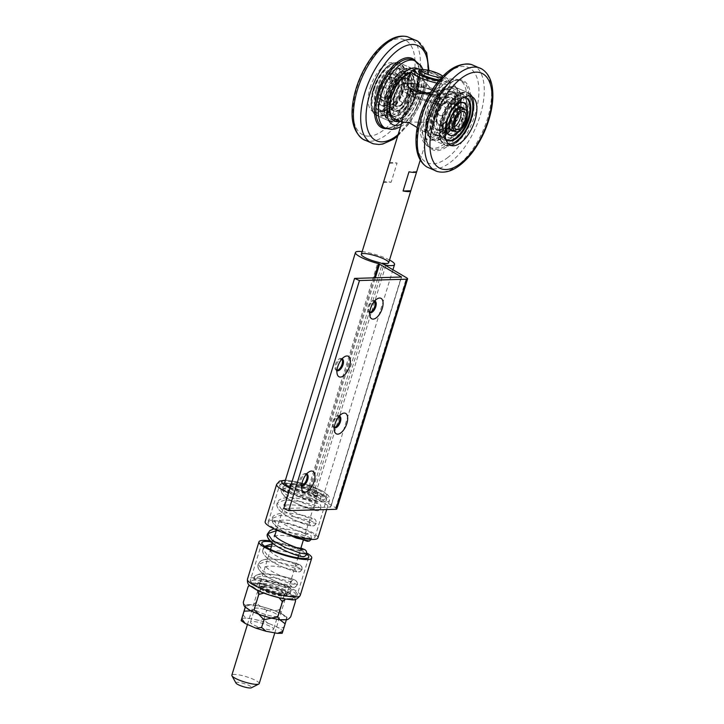 <?xml version="1.0" encoding="UTF-8"?>
<svg xmlns="http://www.w3.org/2000/svg" width="724" height="724" viewBox="0 0 724 724"><rect width="100%" height="100%" fill="white"/><g stroke="black" fill="none" stroke-linecap="round" stroke-linejoin="round"><path stroke-width="0.54" stroke-dasharray="3.62 2.71" d="M416.716 171.597L408.979 171.814M383.421 182.466L391.159 182.249A14.317 2.778 17.1 0 0 385.657 181.643A14.317 2.778 17.1 0 0 383.458 182.358M389.322 163.289L397.06 163.072L391.159 182.249M389.34 163.235A14.317 2.778 -162.9 0 1 391.548 162.475A14.317 2.778 -162.9 0 1 397.06 163.072M259.21 683.601A14.317 2.778 17.1 0 0 249.834 677.899A14.317 2.778 17.1 0 0 234.06 674.415A14.317 2.778 17.1 0 0 231.843 675.184M235.997 683.085A8.181 1.593 -162.9 0 1 237.201 682.298A8.181 1.593 -162.9 0 1 246.947 684.569A8.181 1.593 -162.9 0 1 251.328 687.8M415.151 85.776A14.317 2.778 -162.9 0 1 430.925 89.26A14.317 2.778 -162.9 0 1 440.301 94.953A14.317 2.778 -162.9 0 1 425.793 93.405A14.317 2.778 -162.9 0 1 412.933 86.536A14.317 2.778 -162.9 0 1 415.151 85.776M417.685 86.88A11.15 2.163 -162.9 0 1 429.966 89.595A11.15 2.163 -162.9 0 1 437.269 94.03A11.15 2.163 -162.9 0 1 425.974 92.817A11.15 2.163 -162.9 0 1 415.965 87.468A11.15 2.163 -162.9 0 1 417.685 86.88M442.581 76.545A11.15 2.163 -162.9 0 1 442.572 76.771A11.15 2.163 -162.9 0 1 441.93 77.233M420.563 75.495A11.349 2.208 -162.9 0 1 419.857 74.69A11.349 2.208 -162.9 0 1 419.802 74.273A11.349 2.208 -162.9 0 1 431.305 75.504A11.349 2.208 -162.9 0 1 441.504 80.952A11.349 2.208 -162.9 0 1 441.233 81.269A11.349 2.208 -162.9 0 1 431.459 80.147A11.349 2.208 -162.9 0 1 420.563 75.495M439.513 79.912A13.394 2.597 17.1 0 0 443.812 79.712A13.394 2.597 17.1 0 0 436.798 74.563A13.394 2.597 17.1 0 0 421.106 70.753M416.526 88.627A11.349 2.208 -162.9 0 1 415.766 87.414A11.349 2.208 -162.9 0 1 427.26 88.645A11.349 2.208 -162.9 0 1 437.459 94.084A11.349 2.208 -162.9 0 1 428.355 93.532A11.349 2.208 -162.9 0 1 416.526 88.627M411.811 70.68A20.453 3.973 -162.9 0 1 429.549 72.834A20.453 3.973 -162.9 0 1 448.916 81.142A20.453 3.973 -162.9 0 1 450.129 82.473A20.453 3.973 -162.9 0 1 450.292 83.341A20.453 3.973 -162.9 0 1 436.925 83.088M438.626 80.961A18.408 3.575 17.1 0 0 448.78 80.038A18.408 3.575 17.1 0 0 447.694 78.844A18.408 3.575 17.1 0 0 443.052 76.074M441.631 75.414A18.408 3.575 17.1 0 0 422.807 69.631M416.734 84.255A20.453 3.973 -162.9 0 1 440.617 91.975A20.453 3.973 -162.9 0 1 446.156 96.763A20.453 3.973 -162.9 0 1 424.164 94.138A20.453 3.973 17.1 0 0 446.156 96.763A20.453 3.973 17.1 0 0 444.789 94.563A20.453 3.973 17.1 0 0 423.477 85.731A20.453 3.973 17.1 0 0 407.069 84.735A20.453 3.973 17.1 0 0 408.399 86.898A20.453 3.973 -162.9 0 1 407.069 84.735A20.453 3.973 -162.9 0 1 407.684 84.102M299.7 487.569A14.516 2.824 -162.9 0 1 317.212 495.75A14.516 2.824 -162.9 0 1 302.505 494.184A14.516 2.824 -162.9 0 1 289.455 487.216A14.516 2.824 -162.9 0 1 299.7 487.569M300.587 484.691A14.516 2.824 17.1 0 0 290.342 484.338A14.516 2.824 17.1 0 0 303.383 491.306A14.516 2.824 17.1 0 0 318.089 492.881A14.516 2.824 17.1 0 0 300.587 484.691M297.673 536.448A24.544 4.769 -162.9 0 1 268.079 522.619A24.544 4.769 -162.9 0 1 292.939 525.28A24.544 4.769 -162.9 0 1 314.985 537.045A24.544 4.769 -162.9 0 1 297.673 536.448M317.917 537.95A27.612 5.367 17.1 0 0 293.111 524.71A27.612 5.367 17.1 0 0 265.147 521.714M263.065 583.291A14.516 2.824 17.1 0 0 259.663 584.042A14.516 2.824 17.1 0 0 272.713 591.01A14.516 2.824 17.1 0 0 287.419 592.585A14.516 2.824 17.1 0 0 278.803 587.137A14.516 2.824 17.1 0 0 263.065 583.291M262.178 586.159A14.516 2.824 -162.9 0 1 277.926 590.015A14.516 2.824 -162.9 0 1 286.532 595.463A14.516 2.824 -162.9 0 1 271.826 593.888A14.516 2.824 -162.9 0 1 258.776 586.92A14.516 2.824 -162.9 0 1 262.178 586.159M306.714 554.204A24.544 4.769 17.1 0 0 270.794 541.769M269.934 540.873A27.612 5.367 -162.9 0 1 306.913 553.091M434.997 97.396A14.824 2.878 -162.9 0 1 439.016 100.862A14.824 2.878 -162.9 0 1 424.002 99.251A14.824 2.878 -162.9 0 1 410.671 92.138A14.824 2.878 -162.9 0 1 419.884 92.22A14.824 2.878 -162.9 0 1 434.997 97.396M436.771 91.64A14.824 2.878 17.1 0 0 421.649 86.464A14.824 2.878 17.1 0 0 412.445 86.391A14.824 2.878 17.1 0 0 425.766 93.505A14.824 2.878 17.1 0 0 440.789 95.106A14.824 2.878 17.1 0 0 436.771 91.64M438.853 97.731A20.453 3.973 -162.9 0 1 444.391 102.509A20.453 3.973 -162.9 0 1 423.676 100.292A20.453 3.973 -162.9 0 1 405.295 90.491A20.453 3.973 -162.9 0 1 418.001 90.59A20.453 3.973 -162.9 0 1 438.853 97.731M290.559 591.988A3.575 2.806 92.6 0 1 287.79 594.332A3.575 2.806 92.6 0 1 285.138 590.621A3.575 2.806 92.6 0 1 288.116 587.173A3.575 2.806 92.6 0 1 290.559 591.988L267.002 586.277L257.192 581.653L254.052 577.933L261.228 576.223L276.686 578.132L291.537 581.96L297.32 584.757L290.957 583.816L276.55 578.576L262.848 570.974L258.233 564.34L265.762 561.444L281.364 562.847L296.252 566.62L302.035 569.417L295.691 568.476L281.283 563.236L267.572 555.643L262.957 549.009L265.636 546.864M320.605 498.755A3.575 3.023 125.3 0 0 319.637 495.27A3.575 3.023 125.3 0 0 315.094 496.447A3.575 3.023 125.3 0 0 315.51 501.117A3.575 3.023 125.3 0 0 320.605 498.755L297.872 489.75L286.423 487.822L281.364 489.18L281.156 490.528C281.609 493.424 283.247 495.714 286.08 497.397C293.546 502.972 310.062 509.524 315.311 510.42C317.601 511.234 319.465 510.447 320.913 508.058L314.569 507.117L300.134 501.913L286.306 494.727L281.364 489.18C282.432 486.284 285.337 485.071 290.071 485.542C301.338 487.017 311.193 490.266 319.637 495.27M413.313 96.826A21.982 4.272 17.1 0 0 445.857 102.962A21.982 4.272 17.1 0 0 426.101 92.419A21.982 4.272 17.1 0 0 403.829 90.038A21.982 4.272 17.1 0 0 413.313 96.826M417.015 96.726A14.933 2.896 17.1 0 0 439.115 100.889A14.933 2.896 17.1 0 0 425.694 93.731A14.933 2.896 17.1 0 0 410.571 92.111A14.933 2.896 17.1 0 0 417.015 96.726M430.536 92.482L447.17 88.799L449.305 89.052L449.83 90.029L448.572 91.532L444.002 93.83L440.789 94.346L437.16 93.613L433.558 91.215L423.667 80.735L417.486 75.504L415.196 74.255L410.418 73.839M402.037 121.958L424.698 122.211L430.002 130.492L423.848 131.515L417.223 127.569M394.815 89.812A9.711 4.733 -66.6 0 1 385.856 98.871A9.711 4.733 -66.6 0 1 385.376 88.075A9.711 4.733 -66.6 0 1 393.584 81.052A9.711 4.733 -66.6 0 1 394.815 89.812M389.901 87.685A9.711 4.733 -66.6 0 1 380.942 96.745A9.711 4.733 -66.6 0 1 380.462 85.948A9.711 4.733 -66.6 0 1 388.67 78.916A9.711 4.733 -66.6 0 1 389.901 87.685M394.861 95.115A12.064 5.883 -66.6 0 1 405.992 83.866A12.064 5.883 -66.6 0 1 406.589 97.269A12.064 5.883 -66.6 0 1 396.39 106.003A12.064 5.883 -66.6 0 1 394.861 95.115M378.48 88.011A12.064 5.883 -66.6 0 1 389.612 76.762A12.064 5.883 -66.6 0 1 390.209 90.165A12.064 5.883 -66.6 0 1 380.01 98.898A12.064 5.883 -66.6 0 1 378.48 88.011M454.518 126.79A9.711 4.733 -66.6 0 1 451.378 127.288A9.711 4.733 -66.6 0 1 450.898 116.492A9.711 4.733 -66.6 0 1 459.116 109.469A9.711 4.733 -66.6 0 1 460.889 112.093M433.052 113.713A20.453 9.973 113.4 0 0 442.138 131.189A20.453 9.973 113.4 0 0 455.64 100.057A20.453 9.973 113.4 0 0 445.314 95.695A20.453 9.973 113.4 0 0 433.052 113.713M427.631 112.356A24.544 11.964 -66.6 0 1 450.265 89.468A24.544 11.964 -66.6 0 1 454.735 95.966A24.544 11.964 -66.6 0 1 438.536 133.325A24.544 11.964 -66.6 0 1 430.735 134.501A24.544 11.964 -66.6 0 1 427.631 112.356M394.698 118.872A24.544 11.964 113.4 0 0 415.44 101.116A24.544 11.964 113.4 0 0 414.228 73.839A24.544 11.964 113.4 0 0 410.544 73.441M437.45 113.587A12.064 5.883 -66.6 0 1 448.581 102.337A12.064 5.883 -66.6 0 1 449.179 115.75A12.064 5.883 -66.6 0 1 438.979 124.474A12.064 5.883 -66.6 0 1 437.45 113.587M390.462 95.242A20.453 9.973 -66.6 0 1 402.834 77.151A20.453 9.973 -66.6 0 1 413.431 85.523A20.453 9.973 -66.6 0 1 402.689 110.301A20.453 9.973 -66.6 0 1 389.331 108.283A20.453 9.973 -66.6 0 1 390.462 95.242M334.298 427.603A6.344 3.095 -66.6 0 1 333.366 426.047A6.344 3.095 -66.6 0 1 337.547 416.4A6.344 3.095 -66.6 0 1 339.33 416.01M334.316 427.422A6.344 3.095 -66.6 0 1 333.538 427.296A6.344 3.095 -66.6 0 1 333.221 420.255A6.344 3.095 -66.6 0 1 338.579 415.667A6.344 3.095 -66.6 0 1 339.203 416.155M369.692 312.56A6.344 3.095 -66.6 0 1 368.76 311.003A6.344 3.095 -66.6 0 1 372.941 301.356A6.344 3.095 -66.6 0 1 374.715 300.967M369.711 312.379A6.344 3.095 -66.6 0 1 368.932 312.252A6.344 3.095 -66.6 0 1 368.616 305.211A6.344 3.095 -66.6 0 1 373.973 300.623A6.344 3.095 -66.6 0 1 374.598 301.112M336.977 370.516A6.344 3.095 -66.6 0 1 336.045 368.95A6.344 3.095 -66.6 0 1 340.226 359.303A6.344 3.095 -66.6 0 1 342 358.923M336.995 370.326A6.344 3.095 -66.6 0 1 336.217 370.208A6.344 3.095 -66.6 0 1 335.9 363.158A6.344 3.095 -66.6 0 1 341.257 358.57A6.344 3.095 -66.6 0 1 341.882 359.059M301.582 485.56A6.344 3.095 -66.6 0 1 300.65 484.003A6.344 3.095 -66.6 0 1 304.84 474.347A6.344 3.095 -66.6 0 1 306.614 473.967M301.6 485.37A6.344 3.095 -66.6 0 1 300.822 485.252A6.344 3.095 -66.6 0 1 300.505 478.202A6.344 3.095 -66.6 0 1 305.863 473.614A6.344 3.095 -66.6 0 1 306.487 474.102M336.832 508.954A6.136 1.195 17.1 0 0 335.728 507.832L313.193 494.583A6.136 1.195 17.1 0 0 307.166 492.311A14.317 2.778 -162.9 0 1 290.532 484.401A14.317 2.778 -162.9 0 1 305.03 485.949A14.317 2.778 -162.9 0 1 317.899 492.818A14.317 2.778 -162.9 0 1 311.664 493.243L382.299 263.663M311.664 493.243L315.112 495.27L385.783 265.554M389.521 260.016A20.453 3.973 17.1 0 0 362.154 251.599M315.112 495.27A20.453 3.973 17.1 0 0 323.764 494.619A20.453 3.973 17.1 0 0 305.383 484.809A20.453 3.973 17.1 0 0 284.668 482.591M290.261 487.397A20.453 3.973 17.1 0 0 307.827 493.75L330.759 507.108L283.772 508.501M455.595 99.604A26.589 12.96 113.4 0 0 450.265 87.242A26.589 12.96 113.4 0 0 427.793 106.473A26.589 12.96 113.4 0 0 429.106 136.022A26.589 12.96 113.4 0 0 446.093 126.474A26.589 12.96 113.4 0 0 455.595 99.604M474.021 106.138A28.634 13.955 113.4 0 0 468.274 92.826A28.634 13.955 113.4 0 0 444.084 113.532A28.634 13.955 113.4 0 0 445.495 145.352A28.634 13.955 113.4 0 0 463.785 135.071A28.634 13.955 113.4 0 0 474.021 106.138M469.351 95.948A26.589 12.96 113.4 0 0 467.46 94.699A26.589 12.96 113.4 0 0 444.998 113.93A26.589 12.96 113.4 0 0 446.31 143.479A26.589 12.96 113.4 0 0 448.509 144.004M459.695 101.378A26.589 12.96 113.4 0 0 454.355 89.016A26.589 12.96 113.4 0 0 431.893 108.247A26.589 12.96 113.4 0 0 433.205 137.795A26.589 12.96 113.4 0 0 450.183 128.248A26.589 12.96 113.4 0 0 459.695 101.378M460.917 100.455A28.634 13.955 113.4 0 0 455.17 87.142A28.634 13.955 113.4 0 0 430.979 107.849A28.634 13.955 113.4 0 0 432.391 139.669A28.634 13.955 113.4 0 0 450.681 129.388A28.634 13.955 113.4 0 0 460.917 100.455M458.545 103.215A23.295 11.358 -66.6 0 1 450.21 126.772A23.295 11.358 -66.6 0 1 435.332 135.135A23.295 11.358 -66.6 0 1 434.183 109.243A23.295 11.358 -66.6 0 1 453.867 92.391A23.295 11.358 -66.6 0 1 458.545 103.215M455.134 105.795A17.602 8.579 113.4 0 0 451.604 97.613A17.602 8.579 113.4 0 0 436.726 110.347A17.602 8.579 113.4 0 0 437.595 129.913A17.602 8.579 113.4 0 0 448.844 123.587A17.602 8.579 113.4 0 0 455.134 105.795M465.74 97.559A23.295 11.358 113.4 0 0 465.333 97.36A23.295 11.358 113.4 0 0 445.649 114.211A23.295 11.358 113.4 0 0 446.798 140.112A23.295 11.358 113.4 0 0 447.215 140.266M463.07 102.582A17.602 8.579 -66.6 0 1 466.6 110.772A17.602 8.579 -66.6 0 1 460.31 128.564A17.602 8.579 -66.6 0 1 449.061 134.881M445.541 127.605A17.602 8.579 -66.6 0 1 455.351 104.989M445.821 139.234A23.295 11.358 -66.6 0 1 446.464 114.573A23.295 11.358 -66.6 0 1 464.03 97.251M457.722 102.862A23.295 11.358 -66.6 0 1 449.396 126.41A23.295 11.358 -66.6 0 1 434.509 134.782A23.295 11.358 -66.6 0 1 433.359 108.89A23.295 11.358 -66.6 0 1 453.052 92.029A23.295 11.358 -66.6 0 1 457.722 102.862M454.319 105.442A17.602 8.579 -66.6 0 1 448.02 123.234A17.602 8.579 -66.6 0 1 436.771 129.56A17.602 8.579 -66.6 0 1 435.911 109.994A17.602 8.579 -66.6 0 1 450.781 97.26A17.602 8.579 -66.6 0 1 454.319 105.442M467.288 113.342A17.602 8.579 -66.6 0 1 459.794 130.61M447.568 119.632A17.602 8.579 -66.6 0 1 450.907 111.921M442.998 125.605A17.602 8.579 -66.6 0 1 443.007 125.008A17.602 8.579 -66.6 0 1 446.192 113.044A17.602 8.579 -66.6 0 1 451.722 104.917A17.602 8.579 -66.6 0 1 453.686 103.179A17.602 8.579 -66.6 0 1 460.536 101.487A17.602 8.579 -66.6 0 1 461.098 101.776A17.602 8.579 -66.6 0 1 464.066 109.668A17.602 8.579 -66.6 0 1 460.871 122.229A17.602 8.579 -66.6 0 1 453.369 132.094A17.602 8.579 -66.6 0 1 446.527 133.786A17.602 8.579 -66.6 0 1 445.966 133.488A17.602 8.579 -66.6 0 1 442.998 125.605M436.599 122.827A17.602 8.579 -66.6 0 1 439.794 110.274A17.602 8.579 -66.6 0 1 447.296 100.401A17.602 8.579 -66.6 0 1 454.138 98.708A17.602 8.579 -66.6 0 1 454.699 99.007A17.602 8.579 -66.6 0 1 457.668 106.899A17.602 8.579 -66.6 0 1 457.659 107.487A17.602 8.579 -66.6 0 1 454.473 119.451A17.602 8.579 -66.6 0 1 448.943 127.578A17.602 8.579 -66.6 0 1 446.979 129.315A17.602 8.579 -66.6 0 1 440.129 131.008A17.602 8.579 -66.6 0 1 439.568 130.718A17.602 8.579 -66.6 0 1 436.599 122.827M433.187 125.406A23.295 11.358 -66.6 0 1 433.214 124.618A23.295 11.358 -66.6 0 1 437.423 108.781A23.295 11.358 -66.6 0 1 444.744 98.03A23.295 11.358 -66.6 0 1 447.341 95.731A23.295 11.358 -66.6 0 1 456.401 93.487A23.295 11.358 -66.6 0 1 457.143 93.876A23.295 11.358 -66.6 0 1 461.079 104.319A23.295 11.358 -66.6 0 1 456.844 120.935A23.295 11.358 -66.6 0 1 446.925 133.994A23.295 11.358 -66.6 0 1 437.866 136.23A23.295 11.358 -66.6 0 1 437.124 135.84A23.295 11.358 -66.6 0 1 433.187 125.406M439.586 128.175A23.295 11.358 -66.6 0 1 443.821 111.559A23.295 11.358 -66.6 0 1 453.74 98.5A23.295 11.358 -66.6 0 1 462.799 96.265A23.295 11.358 -66.6 0 1 463.541 96.654A23.295 11.358 -66.6 0 1 467.478 107.089A23.295 11.358 -66.6 0 1 467.451 107.876A23.295 11.358 -66.6 0 1 463.242 123.713A23.295 11.358 -66.6 0 1 455.921 134.465A23.295 11.358 -66.6 0 1 453.324 136.773A23.295 11.358 -66.6 0 1 444.264 139.008A23.295 11.358 -66.6 0 1 443.522 138.619A23.295 11.358 -66.6 0 1 439.586 128.175M466.518 110.736A17.602 8.579 113.4 0 0 462.989 102.546A17.602 8.579 113.4 0 0 448.111 115.288A17.602 8.579 113.4 0 0 448.98 134.845A17.602 8.579 113.4 0 0 460.229 128.528A17.602 8.579 113.4 0 0 466.518 110.736M469.93 108.157A23.295 11.358 -66.6 0 1 461.595 131.705A23.295 11.358 -66.6 0 1 446.717 140.076A23.295 11.358 -66.6 0 1 445.568 114.184A23.295 11.358 -66.6 0 1 465.251 97.324A23.295 11.358 -66.6 0 1 469.93 108.157M455.215 105.831A17.602 8.579 -66.6 0 1 448.925 123.623A17.602 8.579 -66.6 0 1 437.676 129.949A17.602 8.579 -66.6 0 1 436.807 110.383A17.602 8.579 -66.6 0 1 451.686 97.65A17.602 8.579 -66.6 0 1 455.215 105.831M458.627 103.251A23.295 11.358 113.4 0 0 453.948 92.428A23.295 11.358 113.4 0 0 434.264 109.279A23.295 11.358 113.4 0 0 435.414 135.171A23.295 11.358 113.4 0 0 450.292 126.809A23.295 11.358 113.4 0 0 458.627 103.251M410.961 72.074A26.589 12.96 -66.6 0 1 415.866 72.319A26.589 12.96 -66.6 0 1 419.015 96.98A26.589 12.96 -66.6 0 1 400.091 121.207M373.068 89.676A28.634 13.955 -66.6 0 1 399.476 62.979A28.634 13.955 -66.6 0 1 400.888 94.808A28.634 13.955 -66.6 0 1 376.688 115.514A28.634 13.955 -66.6 0 1 373.068 89.676M374.136 89.649A26.589 12.96 -66.6 0 1 398.662 64.861A26.589 12.96 -66.6 0 1 399.974 94.41A26.589 12.96 -66.6 0 1 377.503 113.641A26.589 12.96 -66.6 0 1 374.136 89.649M370.045 87.876A26.589 12.96 -66.6 0 1 394.571 63.088A26.589 12.96 -66.6 0 1 395.883 92.627A26.589 12.96 -66.6 0 1 373.412 111.867A26.589 12.96 -66.6 0 1 370.045 87.876M392.815 119.849A26.589 12.96 -66.6 0 1 390.607 119.324A26.589 12.96 -66.6 0 1 387.24 95.333A26.589 12.96 -66.6 0 1 411.766 70.545A26.589 12.96 -66.6 0 1 414.924 95.206A26.589 12.96 -66.6 0 1 396.001 119.433M386.173 95.36A28.634 13.955 -66.6 0 1 412.58 68.671A28.634 13.955 -66.6 0 1 413.992 100.491A28.634 13.955 -66.6 0 1 389.793 121.198A28.634 13.955 -66.6 0 1 386.173 95.36M410.046 73.395A23.295 11.358 113.4 0 0 409.639 73.205A23.295 11.358 113.4 0 0 388.145 94.925A23.295 11.358 113.4 0 0 391.096 115.949A23.295 11.358 113.4 0 0 391.521 116.112M391.711 116.175A23.295 11.358 113.4 0 0 410.789 99.097A23.295 11.358 113.4 0 0 410.218 73.495M391.132 94.844A17.602 8.579 -66.6 0 1 407.377 78.427A17.602 8.579 -66.6 0 1 408.246 97.993A17.602 8.579 -66.6 0 1 393.367 110.727A17.602 8.579 -66.6 0 1 391.132 94.844M376.679 89.957A23.295 11.358 -66.6 0 1 398.173 68.228A23.295 11.358 -66.6 0 1 399.322 94.12A23.295 11.358 -66.6 0 1 379.629 110.98A23.295 11.358 -66.6 0 1 376.679 89.957M379.666 89.867A17.602 8.579 113.4 0 0 381.901 105.758A17.602 8.579 113.4 0 0 396.779 93.016A17.602 8.579 113.4 0 0 395.91 73.459A17.602 8.579 113.4 0 0 379.666 89.867M375.865 89.595A23.295 11.358 113.4 0 0 378.815 110.627A23.295 11.358 113.4 0 0 398.508 93.767A23.295 11.358 113.4 0 0 397.358 67.875A23.295 11.358 113.4 0 0 375.865 89.595M408.336 73.088A23.295 11.358 113.4 0 0 388.969 95.278A23.295 11.358 113.4 0 0 390.127 115.08M391.747 116.229A23.295 11.358 113.4 0 0 391.919 116.311A23.295 11.358 113.4 0 0 411.612 99.45A23.295 11.358 113.4 0 0 410.463 73.558A23.295 11.358 113.4 0 0 410.282 73.486M391.956 95.197A17.602 8.579 113.4 0 0 394.182 111.08A17.602 8.579 113.4 0 0 409.06 98.346A17.602 8.579 113.4 0 0 408.191 78.78A17.602 8.579 113.4 0 0 391.956 95.197M378.851 89.514A17.602 8.579 113.4 0 0 381.077 105.396A17.602 8.579 113.4 0 0 395.956 92.663A17.602 8.579 113.4 0 0 395.087 73.097A17.602 8.579 113.4 0 0 378.851 89.514M400.671 90.437A17.602 8.579 113.4 0 0 401.965 83.332A17.602 8.579 113.4 0 0 401.558 78.844A17.602 8.579 113.4 0 0 398.444 74.554A17.602 8.579 113.4 0 0 396.517 74.201A17.602 8.579 113.4 0 0 388.498 79.224A17.602 8.579 113.4 0 0 382.209 90.971A17.602 8.579 113.4 0 0 381.322 102.564A17.602 8.579 113.4 0 0 384.435 106.853A17.602 8.579 113.4 0 0 386.363 107.206A17.602 8.579 113.4 0 0 393.25 103.423A17.602 8.579 113.4 0 0 394.381 102.193A17.602 8.579 113.4 0 0 400.671 90.437M407.069 93.215A17.602 8.579 113.4 0 0 407.956 81.622A17.602 8.579 113.4 0 0 404.843 77.332A17.602 8.579 113.4 0 0 402.915 76.97A17.602 8.579 113.4 0 0 396.028 80.762A17.602 8.579 113.4 0 0 394.897 81.993A17.602 8.579 113.4 0 0 388.598 93.74A17.602 8.579 113.4 0 0 387.313 100.853A17.602 8.579 113.4 0 0 387.711 105.333A17.602 8.579 113.4 0 0 390.833 109.632A17.602 8.579 113.4 0 0 392.761 109.985A17.602 8.579 113.4 0 0 400.77 104.962A17.602 8.579 113.4 0 0 407.069 93.215M410.056 93.134A23.295 11.358 113.4 0 0 411.757 83.722A23.295 11.358 113.4 0 0 411.232 77.785A23.295 11.358 113.4 0 0 407.105 72.101A23.295 11.358 113.4 0 0 404.553 71.64A23.295 11.358 113.4 0 0 393.947 78.282A23.295 11.358 113.4 0 0 385.611 93.83A23.295 11.358 113.4 0 0 384.444 109.17A23.295 11.358 113.4 0 0 388.562 114.854A23.295 11.358 113.4 0 0 391.114 115.324A23.295 11.358 113.4 0 0 400.227 110.31A23.295 11.358 113.4 0 0 401.72 108.681A23.295 11.358 113.4 0 0 410.056 93.134M403.657 90.355A23.295 11.358 113.4 0 0 404.834 75.015A23.295 11.358 113.4 0 0 400.707 69.332A23.295 11.358 113.4 0 0 398.155 68.861A23.295 11.358 113.4 0 0 389.041 73.875A23.295 11.358 113.4 0 0 387.548 75.504A23.295 11.358 113.4 0 0 379.222 91.052A23.295 11.358 113.4 0 0 377.512 100.455A23.295 11.358 113.4 0 0 378.046 106.401A23.295 11.358 113.4 0 0 382.172 112.075A23.295 11.358 113.4 0 0 384.716 112.546A23.295 11.358 113.4 0 0 395.331 105.903A23.295 11.358 113.4 0 0 403.657 90.355M379.747 89.903A17.602 8.579 -66.6 0 1 395.992 73.486A17.602 8.579 -66.6 0 1 396.861 93.052A17.602 8.579 -66.6 0 1 381.982 105.795A17.602 8.579 -66.6 0 1 379.747 89.903M376.761 89.993A23.295 11.358 113.4 0 0 379.711 111.016A23.295 11.358 113.4 0 0 399.404 94.156A23.295 11.358 113.4 0 0 398.254 68.264A23.295 11.358 113.4 0 0 376.761 89.993M391.051 94.808A17.602 8.579 113.4 0 0 393.286 110.691A17.602 8.579 113.4 0 0 408.164 97.957A17.602 8.579 113.4 0 0 407.295 78.391A17.602 8.579 113.4 0 0 391.051 94.808M388.064 94.889A23.295 11.358 -66.6 0 1 409.558 73.169A23.295 11.358 -66.6 0 1 410.707 99.061A23.295 11.358 -66.6 0 1 391.014 115.912A23.295 11.358 -66.6 0 1 388.064 94.889M250.821 610.848L258.703 614.26M286.396 619.617L286.876 617.961L286.478 619.147L283.039 614.522L272.477 609.88L266.622 610.531L262.16 606.703L250.83 604.64L245.427 606.54L245.816 605.364L245.346 607.02M250.83 604.649L246.006 604.694L245.816 605.364A21.729 4.217 -162.9 0 1 254.07 605.128M271.364 618.142L279.79 619.735M280.088 613.11A21.729 4.217 -162.9 0 1 286.876 617.961L287.066 617.291L283.039 614.522M243.065 614.214C244.088 617.065 246.377 618.513 249.943 618.549A21.729 4.217 17.1 0 0 241.689 618.785M274.134 632.857A21.729 4.217 17.1 0 0 282.387 632.622L282.206 633.292M255.608 619.617C258.803 620.848 261.69 620.378 264.26 618.196C265.165 621.445 267.292 623.455 270.649 624.233A21.729 4.217 17.1 0 0 255.608 619.617L249.943 618.549M275.962 626.531C278.939 628.504 281.663 628.604 284.116 626.812L282.749 631.382A21.729 4.217 17.1 0 0 275.962 626.531L270.649 624.233M276.324 614.097A12.1 2.353 17.1 0 0 263.627 609.137A12.1 2.353 17.1 0 0 254.604 608.721A12.1 2.353 17.1 0 0 265.482 614.531A12.1 2.353 17.1 0 0 277.735 615.834A12.1 2.353 17.1 0 0 276.324 614.097M272.197 627.518A12.1 2.353 -162.9 0 1 273.609 629.265A12.1 2.353 -162.9 0 1 261.346 627.952A12.1 2.353 -162.9 0 1 250.477 622.142A12.1 2.353 -162.9 0 1 259.5 622.559A12.1 2.353 -162.9 0 1 272.197 627.518M282.387 632.622L282.749 631.382M284.116 626.812L286.478 619.147M264.26 618.196L266.622 610.531M243.354 602.133C243.68 604.612 244.974 605.526 247.228 604.866L250.712 604.766C252.595 605.309 254.477 604.305 256.359 601.762C257.59 604.893 260.188 606.739 264.151 607.3L270.495 609.246C274.088 611.002 277.283 610.929 280.061 609.029C280.188 612.196 281.202 614.088 283.093 614.712L285.953 616.758C287.473 618.577 289.075 618.549 290.758 616.676M270.64 586.205L267.88 585.426L261.074 586.422L258.993 583.725L257.201 583.68A21.729 4.217 -162.9 0 1 270.64 586.205L276.984 588.15A21.729 4.217 -162.9 0 1 289.582 593.617L288.052 592.648L284.776 593.698L279.708 589.055L276.984 588.15M249.481 585.354L252.875 586.712A21.729 4.217 -162.9 0 1 253.717 583.779L249.219 585.092M263.898 593.092L268.332 594.223A21.729 4.217 -162.9 0 1 255.735 588.757L257.744 590.494M285.5 599.019L288.116 598.703A21.729 4.217 -162.9 0 1 274.668 596.169L278.984 597.725M295.483 599.318L292.442 595.662A21.729 4.217 -162.9 0 1 291.6 598.603L295.148 599.381M277.708 615.907A12.1 2.353 -162.9 0 1 265.292 614.468A12.1 2.353 -162.9 0 1 254.604 608.721A12.1 2.353 -162.9 0 1 266.857 610.033A12.1 2.353 -162.9 0 1 277.735 615.834A12.1 2.353 -162.9 0 1 277.708 615.907M284.197 594.82A12.1 2.353 17.1 0 0 284.224 594.748A12.1 2.353 17.1 0 0 273.346 588.947A12.1 2.353 17.1 0 0 261.093 587.635A12.1 2.353 17.1 0 0 271.781 593.381A12.1 2.353 17.1 0 0 284.197 594.82M284.776 593.698L280.061 609.029M289.582 593.617L292.442 595.662M291.6 598.603L288.116 598.703M274.668 596.169L268.332 594.223M255.735 588.757L252.875 586.712M253.717 583.779L257.201 583.68M261.074 586.422L256.359 601.762M309.211 497.822A23.521 4.57 17.1 0 0 319.212 492.791A23.521 4.57 17.1 0 0 281.564 483.84A23.521 4.57 17.1 0 0 309.211 497.822M309.175 499.062A24.544 4.769 -162.9 0 1 279.582 485.225A24.544 4.769 -162.9 0 1 304.442 487.886A24.544 4.769 -162.9 0 1 326.488 499.66A24.544 4.769 -162.9 0 1 309.175 499.062M276.649 484.329A27.612 5.367 -162.9 0 1 304.614 487.315A27.612 5.367 -162.9 0 1 329.42 500.565A27.612 5.367 -162.9 0 1 309.944 499.886A27.612 5.367 -162.9 0 1 288.577 492.863M290.034 488.13A23.521 4.57 17.1 0 0 310.098 494.945A23.521 4.57 17.1 0 0 322.415 491.171A23.521 4.57 17.1 0 0 285.337 480.437M290.514 596.458A23.521 4.57 -162.9 0 1 252.242 583.58A23.521 4.57 -162.9 0 1 277.871 584.911A23.521 4.57 -162.9 0 1 290.514 596.458M291.546 595.852A24.544 4.769 17.1 0 0 297.293 594.567A24.544 4.769 17.1 0 0 275.238 582.802A24.544 4.769 17.1 0 0 250.386 580.141A24.544 4.769 17.1 0 0 264.939 589.336A24.544 4.769 17.1 0 0 291.546 595.852M300.225 595.472A27.612 5.367 17.1 0 0 275.419 582.232A27.612 5.367 17.1 0 0 247.454 579.236M289.636 599.327A23.521 4.57 -162.9 0 1 251.355 586.449A23.521 4.57 -162.9 0 1 276.984 587.779A23.521 4.57 -162.9 0 1 289.636 599.327M271.563 546.068L294.849 549.462L303.691 552.276L306.759 554.077M276.278 530.728L299.555 534.113L308.406 536.937L311.474 538.737L305.121 537.796L290.686 532.547L276.984 524.936L272.405 518.312L279.944 515.425L295.546 516.836L310.415 520.601L316.189 523.398L309.836 522.457L295.401 517.207L281.699 509.596L277.111 502.963L284.659 500.076L300.261 501.497L315.121 505.261L320.913 508.058C319.51 510.23 318.117 511.09 316.732 510.637C312.723 510.538 294.65 503.651 286.224 497.506C281.627 493.487 280.007 490.718 281.364 489.18M307.827 493.75L374.254 277.853M308.804 494.121L375.349 277.817M330.578 506.918L401.286 277.084M330.596 507.162L401.386 277.075M335.728 507.832L406.517 277.744M313.193 494.583L383.982 264.486M307.166 492.311L377.955 262.224M439.405 136.827A30.68 14.951 -66.6 0 1 423.92 111.053A30.68 14.951 -66.6 0 1 455.722 87.016A30.68 14.951 -66.6 0 1 439.405 136.827M466.636 97.106A36.806 17.946 113.4 0 0 459.242 79.993A36.806 17.946 113.4 0 0 428.137 106.618A36.806 17.946 113.4 0 0 429.956 147.533A36.806 17.946 113.4 0 0 444.264 143.995A36.806 17.946 113.4 0 0 466.636 97.106M446.726 145.062A36.806 17.946 113.4 0 0 469.089 98.174A36.806 17.946 113.4 0 0 461.704 81.052A36.806 17.946 113.4 0 0 430.59 107.686A36.806 17.946 113.4 0 0 432.409 148.601A36.806 17.946 113.4 0 0 446.726 145.062M437.396 171.543A55.983 27.295 113.4 0 0 457.559 165.588A55.983 27.295 113.4 0 0 488.908 113.505A55.983 27.295 113.4 0 0 481.867 69.015M426.988 167.027A55.983 27.295 113.4 0 0 450.283 162.429A55.983 27.295 113.4 0 0 482.383 107.107A55.983 27.295 113.4 0 0 471.46 64.508M447.405 157.823A51.92 25.313 113.4 0 0 475.025 73.513A51.92 25.313 113.4 0 0 421.196 114.211A51.92 25.313 113.4 0 0 447.405 157.823M447.532 146.257A37.829 18.444 113.4 0 0 467.659 84.817A37.829 18.444 113.4 0 0 428.436 114.473A37.829 18.444 113.4 0 0 447.532 146.257M457.143 96.084A28.019 13.656 113.4 0 0 442.237 141.578A28.019 13.656 113.4 0 0 471.279 119.614A28.019 13.656 113.4 0 0 457.143 96.084M473.532 105.921A28.634 13.955 -66.6 0 1 463.297 134.863A28.634 13.955 -66.6 0 1 444.998 145.144A28.634 13.955 -66.6 0 1 440.418 122.827A28.634 13.955 -66.6 0 1 456.654 95.36A28.634 13.955 -66.6 0 1 467.785 92.609A28.634 13.955 -66.6 0 1 473.532 105.921M461.405 100.663A28.634 13.955 113.4 0 0 455.668 87.351A28.634 13.955 113.4 0 0 444.527 90.102A28.634 13.955 113.4 0 0 428.3 117.569A28.634 13.955 113.4 0 0 432.88 139.886A28.634 13.955 113.4 0 0 451.17 129.605A28.634 13.955 113.4 0 0 461.405 100.663M444.038 90.391A28.019 13.656 -66.6 0 1 458.174 113.93A28.019 13.656 -66.6 0 1 429.133 135.895A28.019 13.656 -66.6 0 1 444.038 90.391M443.893 102.826A12.887 6.281 113.4 0 0 437.043 123.75A12.887 6.281 113.4 0 0 450.4 113.65A12.887 6.281 113.4 0 0 443.893 102.826M451.613 108.066A12.272 5.982 -66.6 0 1 447.233 120.474A12.272 5.982 -66.6 0 1 439.387 124.872A12.272 5.982 -66.6 0 1 437.423 115.315A12.272 5.982 -66.6 0 1 444.382 103.541A12.272 5.982 -66.6 0 1 449.151 102.365A12.272 5.982 -66.6 0 1 451.613 108.066M452.591 130.374A12.272 5.982 113.4 0 0 459.948 124.854A12.272 5.982 113.4 0 0 463.74 113.324A12.272 5.982 113.4 0 0 462.193 108.238M461.279 107.623A12.272 5.982 113.4 0 0 456.509 108.799A12.272 5.982 113.4 0 0 449.55 120.573A12.272 5.982 113.4 0 0 451.514 130.13L439.387 124.872C445.432 128.981 456.283 103.975 449.151 102.365L461.279 107.623M463.704 108.899A12.887 6.281 -66.6 0 1 462.645 121.587A12.887 6.281 -66.6 0 1 454.102 131.035M401.358 124.166A30.68 14.951 113.4 0 0 421.341 96.364A30.68 14.951 113.4 0 0 418.436 69.061M415.015 60.807A36.806 17.946 -66.6 0 1 418.372 97.894A36.806 17.946 -66.6 0 1 389.756 129.089A36.806 17.946 -66.6 0 1 385.72 128.347M387.295 128.021A36.806 17.946 -66.6 0 1 383.267 127.279L386.969 127.958C408.083 129.985 431.857 64.762 412.562 59.739A36.806 17.946 -66.6 0 1 415.911 96.826A36.806 17.946 -66.6 0 1 387.295 128.021M369.014 136.157A51.92 25.313 -66.6 0 1 367.892 63.803A51.92 25.313 -66.6 0 1 415.06 62.463A51.92 25.313 -66.6 0 1 369.014 136.157M407.576 36.797A55.983 27.295 -66.6 0 1 414.87 92.147A55.983 27.295 -66.6 0 1 370.751 141.225A55.983 27.295 -66.6 0 1 368.498 141.135M417.974 41.313A55.983 27.295 -66.6 0 1 420.943 98.564A55.983 27.295 -66.6 0 1 378.037 144.384A55.983 27.295 -66.6 0 1 373.512 143.832M428.165 70.264A51.92 25.313 -66.6 0 1 398.146 134.601M415.676 61.115A37.829 18.444 -66.6 0 1 414.019 100.5A37.829 18.444 -66.6 0 1 386.399 128.619M396.164 62.979A28.019 13.656 -66.6 0 1 396.77 102.021A28.019 13.656 -66.6 0 1 371.312 102.745A28.019 13.656 -66.6 0 1 396.164 62.979M373.557 89.894A28.634 13.955 113.4 0 0 377.186 115.731A28.634 13.955 113.4 0 0 401.377 95.016A28.634 13.955 113.4 0 0 399.965 63.196A28.634 13.955 113.4 0 0 396.833 62.617A28.634 13.955 113.4 0 0 373.557 89.894M385.684 95.152A28.634 13.955 -66.6 0 1 408.96 67.875A28.634 13.955 -66.6 0 1 412.092 68.454A28.634 13.955 -66.6 0 1 413.504 100.274A28.634 13.955 -66.6 0 1 389.304 120.989A28.634 13.955 -66.6 0 1 385.684 95.152M409.268 68.662A28.019 13.656 113.4 0 0 384.417 108.428A28.019 13.656 113.4 0 0 409.875 107.704A28.019 13.656 113.4 0 0 409.268 68.662M404.906 82.853A12.887 6.281 -66.6 0 1 405.187 100.808A12.887 6.281 -66.6 0 1 393.476 101.143A12.887 6.281 -66.6 0 1 404.906 82.853M394.263 94.907A12.272 5.982 113.4 0 0 395.82 105.975A12.272 5.982 113.4 0 0 406.182 97.097A12.272 5.982 113.4 0 0 405.576 83.459A12.272 5.982 113.4 0 0 404.236 83.215A12.272 5.982 113.4 0 0 394.263 94.907M382.136 89.649A12.272 5.982 -66.6 0 1 392.118 77.957A12.272 5.982 -66.6 0 1 393.458 78.21A12.272 5.982 -66.6 0 1 394.064 91.839A12.272 5.982 -66.6 0 1 383.693 100.717A12.272 5.982 -66.6 0 1 382.136 89.649M391.802 77.169A12.887 6.281 113.4 0 0 380.372 95.459A12.887 6.281 113.4 0 0 392.082 95.125A12.887 6.281 113.4 0 0 391.802 77.169M252.251 611.454A21.729 4.217 -162.9 0 1 249.246 609.852A21.729 4.217 17.1 0 0 261.844 615.319A21.729 4.217 -162.9 0 1 257.563 613.753M247.228 604.866A21.729 4.217 17.1 0 0 246.386 607.807A21.729 4.217 -162.9 0 1 245.463 606.603M259.735 606.196A21.729 4.217 -162.9 0 1 274.776 610.812M272.604 618.368A21.729 4.217 -162.9 0 1 268.188 617.264A21.729 4.217 17.1 0 0 281.627 619.789A21.729 4.217 -162.9 0 1 278.269 619.436M286.523 619.201A21.729 4.217 -162.9 0 1 285.111 619.69A21.729 4.217 17.1 0 0 285.953 616.758M253.427 627.174A21.729 4.217 17.1 0 0 268.468 631.79M241.336 620.025A21.729 4.217 17.1 0 0 248.124 624.875M264.151 607.3A21.729 4.217 17.1 0 0 250.712 604.766M283.093 614.712A21.729 4.217 17.1 0 0 270.495 609.246M274.776 632.975L297.881 557.878M298.532 555.77L300.632 548.937M303.247 540.43L317.899 492.818M420.282 160.013L440.301 94.953M247.418 624.559L270.523 549.453M272.441 543.217L274.803 535.534M276.505 530.004L290.532 484.401M402.2 121.415L412.933 86.536M437.269 94.03L442.572 76.771M415.965 87.468L420.255 73.513M441.233 81.269L443.812 79.712M419.857 74.69L418.59 71.957M419.802 74.273L415.766 87.414M441.504 80.952L437.459 94.084M448.78 80.038L450.129 82.473M407.54 83.215L405.295 90.491M450.292 83.341L444.391 102.509M290.342 484.338L289.455 487.216M318.089 492.881L317.212 495.75M314.985 537.045L326.488 499.66C327.049 499.108 326.47 497.94 324.732 496.166C323.42 494.809 317.42 491.153 304.732 487.116C292.306 483.786 285.057 482.528 282.984 483.324L280.803 483.885L279.582 485.225L268.079 522.619M285.41 480.184L289.736 480.546L305.628 484.184L321.175 490.302L326.723 493.831L328.868 496.284L329.42 500.565L326.66 509.551M286.532 595.463L287.419 592.585M258.776 586.92L259.663 584.042M261.889 542.747L250.386 580.141C249.825 580.684 250.404 581.852 252.133 583.625C257.599 588.666 280.297 596.169 290.758 596.522C295.455 596.431 297.636 595.78 297.293 594.567L308.795 557.181M439.016 100.862L440.789 95.106M410.671 92.138L412.445 86.391M254.052 577.933C255.011 575.299 257.654 573.951 261.97 573.888C271.554 573.381 290.46 577.734 294.659 579.933C296.831 581.001 297.709 582.603 297.32 584.757C295.89 586.911 294.568 587.779 293.356 587.345C289.862 587.255 275.753 582.349 266.341 576.286C257.346 570.367 257.382 565.797 258.233 564.34C258.495 566.277 255.083 568.059 266.323 576.277C275.69 582.322 289.781 587.227 293.301 587.345L295.175 587.074L297.32 584.757C297.908 583.987 297.437 582.621 295.89 580.648C292.985 578.286 274.459 573.897 263.328 573.861C256.821 574.467 253.735 575.833 254.061 577.933L254.812 582.168C258.649 587.716 277.98 593.716 287.79 594.323M302.035 569.417C300.632 571.589 299.238 572.449 297.854 571.987C294.125 571.797 278.831 566.394 269.781 560.095C262.359 554.865 262.097 550.656 262.957 549.009C262.957 550.883 260.586 553.046 269.817 560.123C278.785 566.358 293.989 571.743 297.763 571.987L299.899 571.734L302.035 569.417C302.632 568.648 302.152 567.281 300.614 565.308C297.763 563.136 281.962 559.019 270.278 558.991C265.699 558.819 262.151 559.824 259.635 562.005L258.242 564.34C259.183 561.815 261.264 560.213 264.504 559.552C271.916 558.512 280.414 559.218 290.007 561.643C302.116 564.783 301.437 566.032 301.872 566.838L302.035 569.417M311.474 538.737L311.012 535.615L309.474 534.258L297.464 530.511L279.419 528.312L274.016 528.855M287.301 534.113L279.084 529.325L272.486 522.031L272.405 518.312L272.496 522.058L274.767 525.669L287.301 534.113M316.189 523.398C314.768 525.552 313.447 526.42 312.225 525.986C308.732 525.886 294.804 521.054 285.392 515.045C276.197 509.053 276.26 504.474 277.111 502.972C276.496 505.379 277.183 507.723 279.183 509.986C283.31 514.167 289.365 517.922 297.347 521.235C305.148 524.755 310.714 526.248 314.053 525.715L316.189 523.398C316.252 520.809 315.583 519.316 314.189 518.918C310.904 516.9 293.817 512.474 282.858 513.008C275.582 514.121 272.097 515.886 272.405 518.312M288.116 587.173C281.147 587.436 261.156 579.969 260.685 578.087L259.898 581.372L263.5 581.019C272.55 580.775 291.157 585.598 291.772 586.494C288.976 585.942 291.184 579.037 293.709 580.196C292.74 580.612 273.455 573.87 267.02 567.933L265.129 565.788L264.767 566.992L267.056 566.358C275.346 564.829 295.944 570.231 296.496 571.155C293.691 570.602 295.917 563.697 298.433 564.856C297.428 565.363 276.414 557.779 271.002 551.914L269.844 550.448L269.491 551.652L271.735 551.018C280.007 549.48 300.641 554.883 301.211 555.815C298.487 555.362 300.505 548.403 303.157 549.516M274.215 536.312L276.297 535.706C284.414 534.077 305.401 539.534 305.935 540.475C303.175 539.995 305.266 533.054 307.863 534.176C306.904 534.638 286.831 527.524 280.822 521.597L279.292 519.796L278.912 520.981L281.12 520.357C289.301 518.773 310.071 524.194 310.659 525.135C307.836 524.574 310.08 517.678 312.587 518.837C311.601 519.199 293.211 512.864 286.342 506.945L284.007 504.438L283.627 505.651L284.65 505.252C290.605 504.356 298.279 505.053 307.655 507.352L315.365 509.796C312.578 509.262 314.768 502.347 317.302 503.497C314.189 503.189 307.266 500.483 296.55 495.406C291.428 492.528 288.623 490.628 288.143 489.696L286.985 492.736L291.211 492.854C301.22 494.646 309.32 497.406 315.51 501.117M320.913 508.058C320.949 505.47 320.343 504.013 319.094 503.687C314.406 501.18 305.673 499.207 292.885 497.741C286.758 497.144 282.107 497.976 278.93 500.248L277.111 502.963M300.913 548.041L276.025 543.652L272.269 543.769M264.749 546.294L262.957 549.009M445.857 102.962L449.83 90.029M403.829 90.038L407.811 77.106M430.011 130.492L439.115 100.889M401.467 121.713L410.571 92.111M380.942 96.745L385.856 98.871M388.67 78.916L393.584 81.052M380.01 98.898L396.39 106.003M389.612 76.762L405.992 83.866M451.378 127.288L456.292 129.424M459.116 109.469L464.03 111.596M455.64 100.057L454.735 95.966M442.138 131.189L438.536 133.325M423.848 131.515L430.735 134.501M414.228 73.839L415.196 74.255M449.305 89.052L450.265 89.468M438.979 124.474L450.672 129.551M448.581 102.337L460.274 107.405M333.366 426.047L334.452 430.961M337.547 416.4L341.873 413.838M339.565 416.092L338.579 415.667M334.515 427.73L333.538 427.296M368.76 311.003L369.846 315.917M372.941 301.356L377.267 298.795M374.96 301.048L373.973 300.623M369.91 312.678L368.932 312.252M336.045 368.95L337.131 373.865M340.226 359.303L344.552 356.742M342.244 359.004L341.257 358.57M337.194 370.634L336.217 370.208M300.65 484.003L301.736 488.908M304.84 474.347L309.166 471.786M306.849 474.048L305.863 473.614M301.808 485.677L300.822 485.252M392.942 269.762L323.764 494.619M401.539 277.021L330.759 507.108M459.242 79.993C453.242 78.69 449.758 78.572 448.762 79.64L441.549 83.396C436.952 86.835 432.862 91.541 429.278 97.523C424.644 105.36 421.721 113.505 420.517 121.976L420.354 132.329C421.287 139.841 424.481 144.909 429.956 147.533L432.409 148.601C424.273 145.859 422.825 126.772 430.68 108.817C438.183 89.948 453.867 76.78 461.704 81.052L459.242 79.993M446.31 143.479L450.4 145.252M467.46 94.699L471.559 96.473M429.106 136.022L433.205 137.795M450.265 87.242L454.355 89.016M432.391 139.669L445.495 145.352M455.17 87.142L468.274 92.826M444.998 145.144C461.369 153.886 485.351 98.582 467.785 92.609L455.668 87.351C453.568 85.74 449.74 86.663 444.156 90.12C428.988 100.573 420.508 135.84 432.88 139.886L444.998 145.144M453.867 92.391L453.052 92.029M435.332 135.135L434.509 134.782M466.156 97.713L465.333 97.36M447.613 140.465L446.798 140.112M451.604 97.613L450.781 97.26M437.595 129.913L436.771 129.56M443.007 125.008L442.998 125.56C443.269 128.908 443.649 130.564 444.147 130.51L447.188 129.134A4.905 4.905 0 0 0 448.237 137.56A4.905 4.905 0 0 0 455.016 132.438A4.905 4.905 0 0 0 447.188 129.134L448.943 127.578M433.214 124.618L433.187 125.451A4.905 4.905 0 0 0 440.5 129.777A4.905 4.905 0 0 0 440.59 121.279A4.905 4.905 0 0 0 433.187 125.451L433.323 128.401C434.409 134.184 436.282 137.669 438.943 138.827A4.905 4.905 0 0 0 446.446 134.845A4.905 4.905 0 0 0 439.251 130.338A4.905 4.905 0 0 0 438.943 138.827C443.658 141.252 448.382 140.628 453.106 136.954L455.921 134.465M457.659 107.487L457.668 106.944A4.905 4.905 0 0 0 464.98 111.27A4.905 4.905 0 0 0 465.07 102.772A4.905 4.905 0 0 0 457.668 106.944C457.396 103.586 457.016 101.93 456.518 101.984A4.905 4.905 0 0 0 464.021 98.002A4.905 4.905 0 0 0 456.817 93.496A4.905 4.905 0 0 0 456.518 101.984L451.722 104.917M467.451 107.876L467.342 104.093C466.256 98.31 464.383 94.835 461.722 93.668C457.007 91.242 452.283 91.867 447.559 95.541A4.905 4.905 0 0 0 448.608 103.966A4.905 4.905 0 0 0 455.387 98.844A4.905 4.905 0 0 0 447.559 95.541L444.744 98.03M462.989 102.546L460.536 101.487M448.98 134.845L446.527 133.786M465.251 97.324L462.799 96.265M446.717 140.076L444.264 139.008M454.138 98.708L451.686 97.65M440.129 131.008L437.676 129.949M456.401 93.487L453.948 92.428M437.866 136.23L435.414 135.171M454.428 119.469A4.905 4.905 0 0 0 459.242 126.465A4.905 4.905 0 0 0 462.898 118.808A4.905 4.905 0 0 0 454.428 119.469M437.387 108.808A4.905 4.905 0 0 0 442.192 115.804A4.905 4.905 0 0 0 445.848 108.138A4.905 4.905 0 0 0 437.387 108.808M400.544 126.809L403.214 125.098L413.639 114.021L423.685 90.726L424.59 75.803L423.051 69.622M398.662 64.861L394.571 63.088M377.503 113.641L373.412 111.867M397.657 136.175L410.046 122.573L420.617 103.831L427.251 83.305L428.925 70.436M415.866 72.319L411.766 70.545M394.707 121.098L390.607 119.324M412.58 68.671L399.476 62.979M389.793 121.198L376.688 115.514M396.643 62.581L399.965 63.196L412.092 68.454C429.658 74.427 405.666 129.732 389.304 120.989L377.186 115.731C361.348 110.573 379.611 61.549 396.643 62.581M391.096 115.949L391.919 116.311M409.639 73.205L410.463 73.558M378.815 110.627L379.629 110.98M397.358 67.875L398.173 68.228M404.435 83.251L393.458 78.21C400.58 79.812 389.738 104.817 383.693 100.717L395.82 105.975C389.539 104.772 397.512 82.382 404.435 83.251M381.077 105.396L381.901 105.758M395.087 73.097L395.91 73.459M393.367 110.727L394.182 111.08M407.377 78.427L408.191 78.78M401.965 83.332L401.639 79.531L400.68 77.821C400.562 77.35 399.014 78.337 396.028 80.762M411.757 83.722L411.142 77.097A4.905 4.905 0 0 0 402.969 74.807A4.905 4.905 0 0 0 405.069 83.043A4.905 4.905 0 0 0 411.142 77.097C409.395 71.015 405.811 67.984 400.399 68.02C393.34 68.843 389.964 73.052 389.041 73.875M393.25 103.423C390.824 105.577 389.277 106.555 388.598 106.365L387.63 104.654A4.905 4.905 0 0 0 379.448 102.365A4.905 4.905 0 0 0 381.557 110.591A4.905 4.905 0 0 0 387.63 104.654L387.313 100.853M400.227 110.31C399.024 112.591 390.073 117.143 388.878 116.166A4.905 4.905 0 0 0 392.915 108.691A4.905 4.905 0 0 0 384.426 108.935A4.905 4.905 0 0 0 388.878 116.166C380.462 113.967 382.525 115.876 378.127 107.08L377.512 100.455M381.982 105.795L384.435 106.853M395.992 73.486L398.444 74.554M379.711 111.016L382.172 112.075M398.254 68.264L400.707 69.332M390.833 109.632L393.286 110.691M404.843 77.332L407.295 78.391M388.562 114.854L391.014 115.912M407.105 72.101L409.558 73.169M388.598 93.839A4.905 4.905 0 0 0 382.815 87.622A4.905 4.905 0 0 0 380.317 95.731A4.905 4.905 0 0 0 388.598 93.839M401.784 108.618A4.905 4.905 0 0 0 398.942 100.609A4.905 4.905 0 0 0 393.431 107.071A4.905 4.905 0 0 0 401.784 108.618M394.951 81.93A4.905 4.905 0 0 0 392.118 73.929A4.905 4.905 0 0 0 386.598 80.391A4.905 4.905 0 0 0 394.951 81.93M410.046 93.224A4.905 4.905 0 0 0 404.273 87.007A4.905 4.905 0 0 0 401.775 95.125A4.905 4.905 0 0 0 410.046 93.224M400.68 77.821A4.905 4.905 0 0 0 404.707 70.346A4.905 4.905 0 0 0 396.218 70.59A4.905 4.905 0 0 0 400.68 77.821M262.16 606.712L272.477 609.88M261.093 587.635L250.477 622.142M284.224 594.748L273.609 629.265M267.88 585.426L258.993 583.725M279.708 589.055L288.052 592.648"/><path stroke-width="1.09" d="M403.078 190.991A14.317 2.778 17.1 0 0 410.807 190.828A14.317 2.778 17.1 0 0 410.816 190.774L403.078 190.991L408.979 171.814A14.317 2.778 -162.9 0 0 416.698 171.651L420.282 160.013M410.816 190.774L416.716 171.597A14.317 2.778 -162.9 0 1 416.698 171.651M383.458 182.358A14.317 2.778 17.1 0 0 383.439 182.412A14.317 2.778 17.1 0 0 383.421 182.466L389.322 163.289A14.317 2.778 -162.9 0 1 389.34 163.235L402.2 121.415M247.418 624.559L231.843 675.184A14.317 2.778 17.1 0 0 231.952 675.791A14.317 2.778 17.1 0 0 244.703 682.044A14.317 2.778 17.1 0 0 258.776 684.044A14.317 2.778 17.1 0 0 259.21 683.601L274.776 632.975M258.776 684.044L251.328 687.8A8.181 1.593 -162.9 0 1 243.291 686.66A8.181 1.593 -162.9 0 1 235.997 683.085L231.952 675.791M441.93 77.233A11.15 2.163 -162.9 0 1 429.73 75.052A11.15 2.163 -162.9 0 1 421.268 70.21A11.15 2.163 -162.9 0 1 422.997 69.622A11.15 2.163 -162.9 0 1 434.762 72.147A11.15 2.163 -162.9 0 1 442.581 76.545M421.106 70.753A13.394 2.597 17.1 0 0 418.59 71.957A13.394 2.597 17.1 0 0 419.431 72.907A13.394 2.597 17.1 0 0 439.513 79.912M436.925 83.088A20.453 3.973 -162.9 0 1 411.196 71.314A20.453 3.973 -162.9 0 1 411.811 70.68L414.3 69.432A18.408 3.575 17.1 0 0 419.956 74.907A18.408 3.575 17.1 0 0 438.626 80.961M443.052 76.074A18.408 3.575 17.1 0 0 441.631 75.414M422.807 69.631A18.408 3.575 17.1 0 0 414.3 69.432M408.399 86.898A20.453 3.973 17.1 0 0 424.164 94.138A20.453 3.973 -162.9 0 1 408.399 86.898M288.577 492.863A27.612 5.367 -162.9 0 1 276.649 484.329L265.147 521.714A27.612 5.367 17.1 0 0 298.442 537.271A27.612 5.367 17.1 0 0 317.917 537.95L326.66 509.551M270.794 541.769A24.544 4.769 17.1 0 0 261.889 542.747A24.544 4.769 17.1 0 0 276.441 551.95A24.544 4.769 17.1 0 0 303.048 558.457A24.544 4.769 17.1 0 0 308.795 557.181A24.544 4.769 17.1 0 0 306.714 554.204M306.913 553.091A27.612 5.367 -162.9 0 1 311.727 558.086A27.612 5.367 -162.9 0 1 305.266 559.525A27.612 5.367 -162.9 0 1 275.328 552.195A27.612 5.367 -162.9 0 1 258.957 541.851A27.612 5.367 -162.9 0 1 269.934 540.873M407.684 84.102A20.453 3.973 -162.9 0 1 416.734 84.255M410.418 73.839L407.811 77.106L408.119 85.993L414.101 94.274L430.536 92.482M417.223 127.569L409.033 122.655L402.037 121.958M460.889 112.093A9.711 4.733 -66.6 0 1 460.346 118.238A9.711 4.733 -66.6 0 1 454.518 126.79M465.261 120.365A9.711 4.733 113.4 0 0 464.03 111.596A9.711 4.733 113.4 0 0 455.812 118.627A9.711 4.733 113.4 0 0 456.292 129.424A9.711 4.733 113.4 0 0 465.261 120.365M410.544 73.441A24.544 11.964 113.4 0 0 406.436 75.015A24.544 11.964 113.4 0 0 391.594 96.717A24.544 11.964 113.4 0 0 390.236 112.374A24.544 11.964 113.4 0 0 394.698 118.872L401.594 121.858M453.83 120.691A12.064 5.883 -66.6 0 1 464.962 109.442A12.064 5.883 -66.6 0 1 465.559 122.854A12.064 5.883 -66.6 0 1 455.36 131.578A12.064 5.883 -66.6 0 1 453.83 120.691M339.33 416.01A6.344 3.095 -66.6 0 1 339.565 416.092A6.344 3.095 -66.6 0 1 340.371 421.811A6.344 3.095 -66.6 0 1 334.515 427.73A6.344 3.095 -66.6 0 1 334.298 427.603M346.868 423.45A11.249 5.484 113.4 0 0 341.873 413.838A11.249 5.484 113.4 0 0 334.452 430.961A11.249 5.484 113.4 0 0 340.126 433.359A11.249 5.484 113.4 0 0 346.868 423.45M339.203 416.155A6.344 3.095 -66.6 0 1 339.384 421.386A6.344 3.095 -66.6 0 1 334.316 427.422M374.715 300.967A6.344 3.095 -66.6 0 1 374.96 301.048A6.344 3.095 -66.6 0 1 375.756 306.768A6.344 3.095 -66.6 0 1 369.91 312.678A6.344 3.095 -66.6 0 1 369.692 312.56M382.263 308.406A11.249 5.484 113.4 0 0 377.267 298.795A11.249 5.484 113.4 0 0 369.846 315.917A11.249 5.484 113.4 0 0 375.521 318.316A11.249 5.484 113.4 0 0 382.263 308.406M374.598 301.112A6.344 3.095 -66.6 0 1 374.779 306.343A6.344 3.095 -66.6 0 1 369.711 312.379M342 358.923A6.344 3.095 -66.6 0 1 342.244 359.004A6.344 3.095 -66.6 0 1 343.04 364.724A6.344 3.095 -66.6 0 1 337.194 370.634A6.344 3.095 -66.6 0 1 336.977 370.516M349.547 366.353A11.249 5.484 113.4 0 0 344.552 356.742A11.249 5.484 113.4 0 0 337.131 373.865A11.249 5.484 113.4 0 0 342.805 376.263A11.249 5.484 113.4 0 0 349.547 366.353M341.882 359.059A6.344 3.095 -66.6 0 1 342.063 364.299A6.344 3.095 -66.6 0 1 336.995 370.326M306.614 473.967A6.344 3.095 -66.6 0 1 306.849 474.048A6.344 3.095 -66.6 0 1 307.655 479.768A6.344 3.095 -66.6 0 1 301.808 485.677A6.344 3.095 -66.6 0 1 301.582 485.56M314.162 481.397A11.249 5.484 113.4 0 0 309.166 471.786A11.249 5.484 113.4 0 0 301.736 488.908A11.249 5.484 113.4 0 0 307.41 491.306A11.249 5.484 113.4 0 0 314.162 481.397M306.487 474.102A6.344 3.095 -66.6 0 1 306.668 479.342A6.344 3.095 -66.6 0 1 301.6 485.37M382.299 263.663L382.453 263.156L385.892 265.183A20.453 3.973 17.1 0 0 394.544 264.531A20.453 3.973 17.1 0 0 389.521 260.016M362.154 251.599A20.453 3.973 17.1 0 0 355.457 252.504A20.453 3.973 17.1 0 0 378.616 263.663L401.539 277.021L354.552 278.414L359.466 280.541L406.671 279.202A6.136 1.195 17.1 0 0 407.621 278.867A6.136 1.195 17.1 0 0 406.517 277.744L383.982 264.486A6.136 1.195 17.1 0 0 377.955 262.224A14.317 2.778 -162.9 0 1 361.321 254.314A14.317 2.778 -162.9 0 1 375.819 255.862A14.317 2.778 -162.9 0 1 388.679 262.731A14.317 2.778 -162.9 0 1 382.453 263.156M355.457 252.504L284.668 482.591A20.453 3.973 17.1 0 0 290.261 487.397M359.466 280.541L288.686 510.628L283.772 508.501L354.552 278.414M288.686 510.628L335.882 509.289A6.136 1.195 17.1 0 0 336.832 508.954L407.621 278.867M448.509 144.004A26.589 12.96 113.4 0 0 464.527 132.148A26.589 12.96 113.4 0 0 472.799 107.061A26.589 12.96 113.4 0 0 469.351 95.948M476.89 108.835A26.589 12.96 113.4 0 0 471.559 96.473A26.589 12.96 113.4 0 0 449.088 115.713A26.589 12.96 113.4 0 0 450.4 145.252A26.589 12.96 113.4 0 0 467.387 135.714A26.589 12.96 113.4 0 0 476.89 108.835M447.215 140.266A23.295 11.358 113.4 0 0 461.93 131.397A23.295 11.358 113.4 0 0 470.012 108.193A23.295 11.358 113.4 0 0 465.74 97.559M459.794 130.61A17.602 8.579 -66.6 0 1 449.885 135.243L449.061 134.881A17.602 8.579 -66.6 0 1 445.541 127.605M455.351 104.989A17.602 8.579 -66.6 0 1 463.07 102.582L463.894 102.944A17.602 8.579 -66.6 0 1 467.423 111.125A17.602 8.579 -66.6 0 1 467.288 113.342M464.03 97.251A23.295 11.358 -66.6 0 1 466.156 97.713A23.295 11.358 -66.6 0 1 470.826 108.546A23.295 11.358 -66.6 0 1 462.5 132.094A23.295 11.358 -66.6 0 1 447.613 140.465A23.295 11.358 -66.6 0 1 445.821 139.234M449.885 135.243A17.602 8.579 -66.6 0 1 447.568 119.632M450.907 111.921A17.602 8.579 -66.6 0 1 463.894 102.944M400.091 121.207A26.589 12.96 -66.6 0 1 394.707 121.098A26.589 12.96 -66.6 0 1 391.34 97.106A26.589 12.96 -66.6 0 1 410.961 72.074M396.001 119.433A26.589 12.96 -66.6 0 1 392.815 119.849M390.127 115.08A23.295 11.358 113.4 0 0 391.747 116.229M410.282 73.486A23.295 11.358 113.4 0 0 408.336 73.088M245.463 606.603L244.088 611.174L250.821 610.848M258.703 614.26L263.952 619.789L271.364 618.142M279.79 619.735L285.147 623.771L286.523 619.201M282.387 632.622L282.785 631.437L277.373 633.337L266.052 631.274L261.59 627.455L255.735 628.106L245.174 623.464L241.735 618.839L241.146 620.685L245.174 623.464M241.336 620.025L245.291 606.974M282.785 631.437L285.147 623.771M241.735 618.839L244.088 611.174M261.59 627.455L263.952 619.789M295.148 599.381L295.492 601.291L290.758 616.676C288.885 619.228 287.003 620.233 285.111 619.69L279.835 619.744L277.754 617.047L270.948 618.052L261.844 615.319L259.12 614.414L254.052 609.78L250.776 610.83L246.386 607.807C244.495 607.183 243.481 605.291 243.354 602.133L243.282 602.422M243.336 602.178L248.07 586.793L249.481 585.354M249.219 585.092L248.07 586.793M257.744 590.494L258.767 594.44L263.898 593.092M278.984 597.725L282.469 601.707L285.5 599.019M295.473 601.336L295.483 599.318M282.469 601.707L277.754 617.047M258.767 594.44L254.052 609.78M285.337 480.437A23.521 4.57 17.1 0 0 290.034 488.13M293.763 596.911A27.612 5.367 17.1 0 0 300.225 595.472C297.636 599.201 294.433 600.567 290.596 599.581C279.591 598.884 263.183 593.49 256.151 589.725L250.142 585.951C248.133 584.838 247.228 582.603 247.454 579.236A27.612 5.367 17.1 0 0 263.826 589.589A27.612 5.367 17.1 0 0 293.763 596.911M265.636 546.864L271.563 546.068M300.913 548.041L304.94 549.706L306.306 550.982L306.759 554.077C305.347 556.249 303.962 557.109 302.578 556.656C298.731 556.475 282.025 550.493 273.292 543.878C267.943 538.918 266.07 535.516 267.681 533.669C266.857 536.421 268.043 539.253 271.228 542.167C277.735 548.33 293.917 554.792 300.161 556.213C303.609 557.145 305.799 556.43 306.759 554.077L300.397 553.136L285.98 547.896L272.296 540.294L267.681 533.669L276.278 530.728M374.254 277.853L378.616 263.663M375.349 277.817L379.584 264.034M335.882 509.289L406.671 279.202M460.509 163.506A51.92 25.313 113.4 0 0 488.13 79.197A51.92 25.313 113.4 0 0 434.3 119.894A51.92 25.313 113.4 0 0 460.509 163.506M481.867 69.015A55.983 27.295 113.4 0 0 433.024 108.745A55.983 27.295 113.4 0 0 437.396 171.543C444.617 173.298 452.048 171.235 459.704 165.353C464.908 161.38 469.804 156.149 474.374 149.651C482.591 137.759 488.202 124.763 491.216 110.654C493.044 101.686 493.361 93.631 492.157 86.473C490.818 78.391 487.388 72.572 481.867 69.015L471.46 64.508A55.983 27.295 113.4 0 0 425.748 105.577A55.983 27.295 113.4 0 0 426.988 167.027L437.396 171.543M462.193 108.238A12.272 5.982 113.4 0 0 461.279 107.623C461.206 106.935 459.74 107.324 456.88 108.781L451.333 116.311L449.296 124.809C449.387 127.795 450.129 129.569 451.514 130.13A12.272 5.982 113.4 0 0 452.591 130.374M454.102 131.035A12.887 6.281 -66.6 0 1 449.314 122.971A12.887 6.281 -66.6 0 1 456.998 108.51A12.887 6.281 -66.6 0 1 463.704 108.899M418.436 69.061A30.68 14.951 113.4 0 0 390.67 92.934A30.68 14.951 113.4 0 0 396.435 125.469A30.68 14.951 113.4 0 0 401.358 124.166M381.059 95.134A36.806 17.946 -66.6 0 1 415.015 60.807L412.562 59.739A36.806 17.946 -66.6 0 0 378.607 94.066A36.806 17.946 -66.6 0 0 383.267 127.279L385.72 128.347A36.806 17.946 -66.6 0 1 381.059 95.134M368.498 141.135A55.983 27.295 -66.6 0 1 363.104 139.325A55.983 27.295 -66.6 0 1 361.864 77.875A55.983 27.295 -66.6 0 1 407.576 36.797C401.159 35.186 394.535 36.68 387.675 41.286C381.602 45.35 375.901 51.151 370.598 58.689C362.38 70.581 356.769 83.577 353.755 97.686C349.701 117.74 352.814 131.614 363.104 139.325L373.512 143.832A55.983 27.295 -66.6 0 1 369.14 81.034A55.983 27.295 -66.6 0 1 417.974 41.313L407.576 36.797M398.146 134.601A51.92 25.313 -66.6 0 1 382.118 141.841A51.92 25.313 -66.6 0 1 367.846 101.577A51.92 25.313 -66.6 0 1 402.87 47.123A51.92 25.313 -66.6 0 1 428.165 70.264M386.399 128.619A37.829 18.444 -66.6 0 1 386.182 128.628A37.829 18.444 -66.6 0 1 380.254 85.631A37.829 18.444 -66.6 0 1 415.676 61.115M249.246 609.852A21.729 4.217 -162.9 0 1 246.386 607.807M268.188 617.264A21.729 4.217 -162.9 0 1 261.844 615.319M285.111 619.69A21.729 4.217 -162.9 0 1 281.627 619.789M297.881 557.878L298.532 555.77M300.632 548.937L303.247 540.43M388.679 262.731L410.807 190.828M270.523 549.453L272.441 543.217M274.803 535.534L276.505 530.004M361.321 254.314L383.439 182.412M420.255 73.513L421.268 70.21M411.196 71.314L407.54 83.215M276.649 484.329L279.518 481.098L285.41 480.184M300.225 595.472L311.727 558.086M247.454 579.236L258.957 541.851M311.211 539.38L309.338 541.054L307.293 541.308L287.301 534.113L296.17 538.023L309.329 541.054L311.211 539.38M303.139 549.516L303.157 549.516C302.179 549.969 282.279 542.937 276.188 537.009L274.568 535.126L274.215 536.312M274.016 528.855L269.844 530.638L267.681 533.669M272.269 543.769L264.749 546.294M389.376 108.482L390.236 112.374M403.006 77.052L406.436 75.015M450.672 129.551L455.36 131.578M460.274 107.405L464.962 109.442M394.544 264.531L392.942 269.762M471.46 64.508C458.799 62.255 446.536 69.468 434.672 86.129C426.427 97.975 420.78 110.953 417.712 125.071C415.829 134.103 415.486 142.221 416.671 149.434C418.001 157.588 421.44 163.452 426.988 167.027M385.72 128.347L391.693 129.469L395.385 128.935L400.544 126.809M423.051 69.622L420.97 65.73L415.015 60.807M373.512 143.832L378.96 144.501L382.797 144.031L393.557 139.243L397.657 136.175M428.925 70.436L426.708 52.734L417.974 41.313M266.052 631.274L255.735 628.106M277.373 633.337L282.206 633.292M250.776 610.821L259.12 614.414M270.948 618.043L279.835 619.744"/></g></svg>
